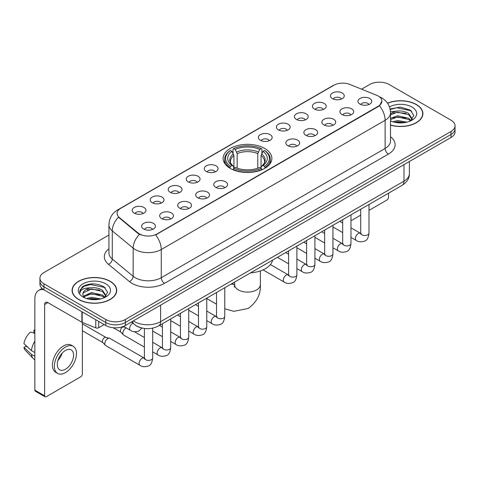 <?xml version="1.0" encoding="UTF-8"?>
<svg xmlns="http://www.w3.org/2000/svg" width="479" height="479" viewBox="0 0 479 479"><rect width="100%" height="100%" fill="white"/><g stroke="black" fill="none" stroke-linecap="round" stroke-linejoin="round"><path stroke-width="0.72" d="M264.731 148.466A24.387 14.083 0 0 0 238.153 145.412A24.387 14.083 0 0 0 223.1 158.423A24.387 14.083 0 0 0 230.243 168.38A24.387 14.083 0 0 0 256.816 171.434A24.387 14.083 0 0 0 271.874 158.423A24.387 14.083 0 0 0 264.731 148.466M314.446 109.056A6.904 3.988 180 0 1 313.08 107.931A6.904 3.988 180 0 1 315.362 102.973A6.904 3.988 180 0 1 324.211 103.422A6.904 3.988 180 0 1 325.576 107.931A6.904 3.988 180 0 1 314.446 109.056M323.367 109.469A4.143 2.389 0 0 0 322.259 108.302A4.143 2.389 0 0 0 318.176 107.697A4.143 2.389 0 0 0 315.29 109.469M296.423 119.463A6.904 3.988 180 0 1 295.052 118.337A6.904 3.988 180 0 1 297.339 113.385A6.904 3.988 180 0 1 306.183 113.828A6.904 3.988 180 0 1 307.554 118.337A6.904 3.988 180 0 1 296.423 119.463M305.345 119.876A4.143 2.389 0 0 0 304.231 118.714A4.143 2.389 0 0 0 300.153 118.103A4.143 2.389 0 0 0 297.261 119.876M278.395 129.869A6.904 3.988 180 0 1 277.03 128.743A6.904 3.988 180 0 1 279.311 123.792A6.904 3.988 180 0 1 288.16 124.235A6.904 3.988 180 0 1 289.526 128.743A6.904 3.988 180 0 1 278.395 129.869M287.316 130.282A4.143 2.389 0 0 0 286.202 129.12A4.143 2.389 0 0 0 282.125 128.51A4.143 2.389 0 0 0 279.239 130.282M260.372 140.275A6.904 3.988 180 0 1 259.001 139.15A6.904 3.988 180 0 1 261.289 134.198A6.904 3.988 180 0 1 270.132 134.641A6.904 3.988 180 0 1 271.503 139.15A6.904 3.988 180 0 1 260.372 140.275M269.294 140.688A4.143 2.389 0 0 0 268.18 139.527A4.143 2.389 0 0 0 264.103 138.922A4.143 2.389 0 0 0 261.211 140.688M206.293 171.5A6.904 3.988 180 0 1 204.922 170.368A6.904 3.988 180 0 1 207.209 165.417A6.904 3.988 180 0 1 216.053 165.86A6.904 3.988 180 0 1 217.424 170.368A6.904 3.988 180 0 1 206.293 171.5M215.215 171.913A4.143 2.389 0 0 0 214.101 170.746A4.143 2.389 0 0 0 210.024 170.141A4.143 2.389 0 0 0 207.132 171.913M188.271 181.906A6.904 3.988 180 0 1 186.9 180.781A6.904 3.988 180 0 1 189.187 175.823A6.904 3.988 180 0 1 198.031 176.272A6.904 3.988 180 0 1 199.402 180.781A6.904 3.988 180 0 1 188.271 181.906M197.186 182.319A4.143 2.389 0 0 0 196.079 181.152A4.143 2.389 0 0 0 191.995 180.547A4.143 2.389 0 0 0 189.109 182.319M170.243 192.313A6.904 3.988 180 0 1 168.871 191.187A6.904 3.988 180 0 1 171.159 186.229A6.904 3.988 180 0 1 180.002 186.678A6.904 3.988 180 0 1 181.373 191.187A6.904 3.988 180 0 1 170.243 192.313M179.164 192.726A4.143 2.389 0 0 0 178.05 191.558A4.143 2.389 0 0 0 173.973 190.953A4.143 2.389 0 0 0 171.081 192.726M152.214 202.719A6.904 3.988 180 0 1 150.849 201.593A6.904 3.988 180 0 1 153.136 196.641A6.904 3.988 180 0 1 161.98 197.085A6.904 3.988 180 0 1 163.345 201.593A6.904 3.988 180 0 1 152.214 202.719M161.136 203.132A4.143 2.389 0 0 0 160.028 201.97A4.143 2.389 0 0 0 155.944 201.36A4.143 2.389 0 0 0 153.058 203.132M134.192 213.125A6.904 3.988 180 0 1 132.821 211.999A6.904 3.988 180 0 1 135.108 207.048A6.904 3.988 180 0 1 143.951 207.491A6.904 3.988 180 0 1 145.323 211.999A6.904 3.988 180 0 1 134.192 213.125M143.113 213.538A4.143 2.389 0 0 0 142 212.377A4.143 2.389 0 0 0 137.922 211.766A4.143 2.389 0 0 0 135.03 213.538M332.474 98.65A6.904 3.988 180 0 1 331.103 97.524A6.904 3.988 180 0 1 333.39 92.567A6.904 3.988 180 0 1 342.234 93.016A6.904 3.988 180 0 1 343.605 97.524A6.904 3.988 180 0 1 332.474 98.65M341.395 99.063A4.143 2.389 0 0 0 340.282 97.896A4.143 2.389 0 0 0 336.204 97.291A4.143 2.389 0 0 0 333.312 99.063M341.94 114.523A6.904 3.988 180 0 1 340.575 113.397A6.904 3.988 180 0 1 342.856 108.44A6.904 3.988 180 0 1 351.706 108.889A6.904 3.988 180 0 1 353.071 113.397A6.904 3.988 180 0 1 341.94 114.523M350.862 114.936A4.143 2.389 0 0 0 349.748 113.768A4.143 2.389 0 0 0 345.67 113.164A4.143 2.389 0 0 0 342.784 114.936M323.918 124.929A6.904 3.988 180 0 1 322.547 123.804A6.904 3.988 180 0 1 324.834 118.852A6.904 3.988 180 0 1 333.677 119.295A6.904 3.988 180 0 1 335.049 123.804A6.904 3.988 180 0 1 323.918 124.929M332.839 125.342A4.143 2.389 0 0 0 331.725 124.181A4.143 2.389 0 0 0 327.648 123.57A4.143 2.389 0 0 0 324.756 125.342M305.889 135.335A6.904 3.988 180 0 1 304.518 134.21A6.904 3.988 180 0 1 306.805 129.258A6.904 3.988 180 0 1 315.649 129.701A6.904 3.988 180 0 1 317.02 134.21A6.904 3.988 180 0 1 305.889 135.335M314.811 135.749A4.143 2.389 0 0 0 313.697 134.587A4.143 2.389 0 0 0 309.62 133.976A4.143 2.389 0 0 0 306.734 135.749M287.867 145.742A6.904 3.988 180 0 1 286.496 144.616A6.904 3.988 180 0 1 288.783 139.664A6.904 3.988 180 0 1 297.627 140.107A6.904 3.988 180 0 1 298.998 144.616A6.904 3.988 180 0 1 287.867 145.742M296.782 146.155A4.143 2.389 0 0 0 295.675 144.993A4.143 2.389 0 0 0 291.591 144.389A4.143 2.389 0 0 0 288.705 146.155M215.76 187.373A6.904 3.988 180 0 1 214.394 186.247A6.904 3.988 180 0 1 216.682 181.29A6.904 3.988 180 0 1 225.525 181.739A6.904 3.988 180 0 1 226.89 186.247A6.904 3.988 180 0 1 215.76 187.373M224.681 187.786A4.143 2.389 0 0 0 223.573 186.618A4.143 2.389 0 0 0 219.49 186.014A4.143 2.389 0 0 0 216.604 187.786M197.737 197.779A6.904 3.988 180 0 1 196.366 196.653A6.904 3.988 180 0 1 198.653 191.696A6.904 3.988 180 0 1 207.497 192.145A6.904 3.988 180 0 1 208.868 196.653A6.904 3.988 180 0 1 197.737 197.779M206.659 198.192A4.143 2.389 0 0 0 205.545 197.025A4.143 2.389 0 0 0 201.467 196.42A4.143 2.389 0 0 0 198.575 198.192M179.709 208.185A6.904 3.988 180 0 1 178.344 207.06A6.904 3.988 180 0 1 180.625 202.108A6.904 3.988 180 0 1 189.474 202.551A6.904 3.988 180 0 1 190.84 207.06A6.904 3.988 180 0 1 179.709 208.185M188.63 208.599A4.143 2.389 0 0 0 187.523 207.437A4.143 2.389 0 0 0 183.439 206.826A4.143 2.389 0 0 0 180.553 208.599M161.686 218.592A6.904 3.988 180 0 1 160.315 217.466A6.904 3.988 180 0 1 162.603 212.514A6.904 3.988 180 0 1 171.446 212.957A6.904 3.988 180 0 1 172.817 217.466A6.904 3.988 180 0 1 161.686 218.592M170.608 219.005A4.143 2.389 0 0 0 169.494 217.843A4.143 2.389 0 0 0 165.417 217.232A4.143 2.389 0 0 0 162.525 219.005M143.658 228.998A6.904 3.988 180 0 1 142.287 227.872A6.904 3.988 180 0 1 144.574 222.921A6.904 3.988 180 0 1 153.418 223.364A6.904 3.988 180 0 1 154.789 227.872A6.904 3.988 180 0 1 143.658 228.998M152.579 229.411A4.143 2.389 0 0 0 151.466 228.249A4.143 2.389 0 0 0 147.388 227.645A4.143 2.389 0 0 0 144.502 229.411M359.969 104.117A6.904 3.988 180 0 1 358.597 102.991A6.904 3.988 180 0 1 360.885 98.033A6.904 3.988 180 0 1 369.728 98.482A6.904 3.988 180 0 1 371.099 102.991A6.904 3.988 180 0 1 359.969 104.117M368.89 104.53A4.143 2.389 0 0 0 367.776 103.362A4.143 2.389 0 0 0 363.699 102.757A4.143 2.389 0 0 0 360.807 104.53M376.626 95.255A12.424 7.173 180 0 1 378.284 96.057A12.424 7.173 180 0 1 381.925 101.129A12.424 7.173 180 0 1 378.284 106.2L157.034 233.938A12.424 7.173 180 0 1 138.072 232.98L119.313 217.514A12.424 7.173 180 0 1 117.062 213.4A12.424 7.173 180 0 1 120.702 208.329L333.923 85.226A12.424 7.173 180 0 1 349.838 84.424L376.626 95.255M140.85 327.726A13.807 7.969 180 0 1 135.276 325.115M390.511 125.121A22.315 12.885 0 0 0 422.891 113.619A22.315 12.885 0 0 0 416.353 104.512A22.315 12.885 0 0 0 387.523 103.171M110.176 281.281A22.315 12.885 0 0 0 85.855 278.485A22.315 12.885 0 0 0 72.084 290.388A22.315 12.885 0 0 0 78.616 299.501A22.315 12.885 0 0 0 102.937 302.297A22.315 12.885 0 0 0 116.714 290.388A22.315 12.885 0 0 0 110.176 281.281M72.311 291.549A22.315 12.885 0 0 0 72.233 291.891M381.925 101.129L379.488 105.697L378.284 106.572L155.633 234.938A16.106 9.299 60 0 1 161.261 249.529A18.406 10.628 180 0 1 135.234 249.529A18.406 10.628 180 0 1 133.168 248.11L112.266 230.878A18.406 10.628 180 0 1 108.937 224.783L108.937 252.96A18.406 10.628 0 0 0 112.266 259.055L133.168 276.293A18.406 10.628 0 0 0 135.234 277.712A18.406 10.628 0 0 0 161.261 277.712L385.116 148.466A18.406 10.628 0 0 0 390.511 140.952L390.511 112.775A18.406 10.628 180 0 1 385.116 120.289A16.106 9.299 -120 0 0 379.488 105.697M108.937 235.033L43.966 272.545A13.807 7.969 0 0 0 39.925 278.179L39.925 284.191A13.807 7.969 0 0 0 43.966 289.825L105.787 325.516L105.787 322.511A13.807 7.969 0 0 0 125.306 322.511L451.008 134.473A13.807 7.969 0 0 0 455.05 128.839A13.807 7.969 0 0 1 451.008 134.473L125.306 322.511A13.807 7.969 0 0 1 105.787 322.511L43.966 286.819L105.787 322.511L105.787 319.505A13.807 7.969 0 0 0 125.306 319.505L451.008 131.468A13.807 7.969 0 0 0 455.05 125.833A13.807 7.969 0 0 0 451.008 120.193L389.188 84.502A13.807 7.969 0 0 0 369.662 84.502L361.579 89.172M39.925 281.185A13.807 7.969 0 0 0 43.966 286.819A13.807 7.969 0 0 1 39.925 281.185M140.862 234.938L138.072 233.524L118.475 217.209A16.106 10.772 129.5 0 0 112.266 230.878L112.266 259.055A4.604 3.078 -50.5 0 1 108.499 264.336A23.01 13.28 180 0 1 108.937 248.745M39.925 278.179A13.807 7.969 0 0 0 43.966 283.813L105.787 319.505M116.565 291.891A22.315 12.885 0 0 0 116.487 291.549M422.741 115.122A22.315 12.885 0 0 0 422.664 114.78M105.787 325.516A13.807 7.969 0 0 0 125.306 325.516L451.008 137.479A13.807 7.969 0 0 0 455.05 131.845L455.05 125.833M390.511 124.971A22.088 12.753 0 0 0 422.664 113.619A22.088 12.753 0 0 0 416.191 104.602A22.088 12.753 0 0 0 387.607 103.296M392.72 121.738L397.594 120.546L407.054 122.133M394.63 122.265L397.594 121.738L405.072 122.552M390.511 118.355L397.594 115.774L408.707 118.289L411.078 120.546M390.511 119.546L397.594 116.966L408.707 119.481L410.461 120.959M390.481 111.745L396.953 111.074A11.502 6.64 0 0 0 390.511 114.164M396.953 111.074C401.372 110.613 405.288 111.427 408.707 113.517L412.078 118.816L411.994 119.696M390.511 114.78L397.594 112.194L408.707 114.709L412.042 119.415M390.511 120.642L391.002 121.097M390.511 120.882A16.106 9.299 0 0 0 411.964 120.193A16.106 9.299 0 0 0 411.964 107.045A16.106 9.299 0 0 0 389.451 106.895M410.653 120.876L413.748 115.427L410.216 110.074L400.258 107.098L390.092 109.032M390.199 109.547L396.78 107.751L410.946 110.733L411.635 111.212M393.217 113.182L396.78 112.523L405.887 113.289M393.217 117.954L396.78 117.289L405.887 118.062M394.935 122.331L396.78 122.061L404.899 122.576M350.963 219.747A2.299 1.329 120 0 0 351.269 220.059A2.299 1.329 120 0 0 352.418 219.945L360.705 215.161M368.992 210.383L386.906 200.036A2.299 1.329 120 0 0 388.535 197.216L388.535 193.193M78.778 299.405A22.088 12.753 0 0 0 102.853 302.171A22.088 12.753 0 0 0 116.487 290.388A22.088 12.753 0 0 0 110.014 281.371A22.088 12.753 0 0 0 85.945 278.61A22.088 12.753 0 0 0 72.311 290.388A22.088 12.753 0 0 0 78.778 299.405M86.543 298.507L91.423 297.315L100.877 298.902M88.453 299.034L91.423 298.507L98.896 299.321M83.442 296.172L91.423 292.543L102.53 295.058L104.901 297.315M83.837 296.824L91.423 293.735L102.53 296.25L104.284 297.728M104.476 297.645L107.571 292.196L104.039 286.843C96.471 282.933 89.25 282.891 82.382 286.711L79.73 291.567L79.981 293.124C80.131 289.627 83.729 287.867 90.782 287.843A11.502 6.64 0 0 0 82.897 294.148A11.502 6.64 0 0 0 83.454 296.19L84.825 297.866M90.782 287.843C95.195 287.382 99.111 288.196 102.53 290.286L105.901 295.585L105.823 296.465M82.897 294.28L83.286 292.867L91.423 288.963L102.53 291.477L105.865 296.184M105.787 283.813A16.106 9.299 0 0 0 83.011 283.813A16.106 9.299 0 0 0 83.011 296.968A16.106 9.299 0 0 0 105.787 296.962A16.106 9.299 0 0 0 105.787 283.813M79.73 291.675L80.233 289.711L84.029 286.31L90.603 284.52L104.769 287.502L105.458 287.981M87.046 289.951L90.603 289.292L99.71 290.058M87.046 294.723L90.603 294.058L99.71 294.83M88.759 299.1L90.603 298.83L98.722 299.345M229.8 168.117L230.459 166.375A21.902 12.646 0 0 1 230.459 150.472L231.962 151.34A19.789 11.424 0 0 0 231.962 165.506L233.453 166.351L233.932 168.129M233.932 167.405L233.932 155.507L231.962 151.34M233.057 153.226L233.057 148.963L233.71 148.592A21.902 12.646 0 0 1 261.259 148.592L259.756 149.46A19.789 11.424 0 0 0 235.219 149.46L237.183 153.627L237.183 168.177M257.786 168.177L257.786 153.627L259.756 149.46M250.529 272.868A25.309 14.609 0 0 0 272.611 260.121M233.057 169.386A22.824 13.178 0 0 0 261.917 169.386L261.259 168.255A21.902 12.646 0 0 1 233.71 168.255L233.057 169.776M261.917 169.776L261.917 169.386M230.459 150.472L229.8 150.843A22.824 13.178 0 0 0 224.663 159.178A22.824 13.178 0 0 0 229.8 167.506M261.259 148.592L261.917 148.963L261.917 153.226M233.71 168.255L235.219 167.387A19.789 11.424 0 0 0 259.756 167.387L261.259 168.255M231.962 165.506L230.459 166.375M235.219 149.46L233.71 148.592M233.453 153.903A17.699 10.221 0 0 0 233.453 166.351L233.536 166.405C231.022 163.974 229.992 162.327 230.459 161.453A17.022 9.831 0 0 1 233.932 155.507M265.168 167.506A22.824 13.178 0 0 0 270.312 159.178A22.824 13.178 0 0 0 265.168 150.843L264.516 150.472A21.902 12.646 0 0 1 264.516 166.375L265.168 168.117M264.516 166.375L263.007 165.506A19.789 11.424 0 0 0 263.007 151.34L264.516 150.472M263.007 151.34L261.043 155.507L261.043 167.405L261.522 166.351L263.007 165.506M261.043 155.507A17.022 9.831 0 0 1 264.51 161.453C264.977 162.333 263.953 163.98 261.438 166.405L261.522 166.351A17.699 10.221 0 0 0 261.522 153.903M261.043 168.129L261.043 167.405M144.401 347.071L123.696 335.12A4.143 2.389 -60 0 1 123.36 334.851A4.143 2.389 -60 0 1 122.834 333.222A4.143 2.389 -60 0 1 125.761 328.151A4.143 2.389 -60 0 1 126.252 327.917M123.36 334.851L120.774 332.049A2.994 1.724 -60 0 1 120.397 330.875A2.994 1.724 -60 0 1 122.51 327.211A2.994 1.724 -60 0 1 123.72 326.953L125.133 327.271M152.681 328.145L152.681 357.981C152.112 362.789 150.622 365.477 148.215 366.04C144.796 367.1 142.041 366.86 139.964 365.327L105.667 345.527A4.143 2.389 -60 0 1 105.332 345.257A4.143 2.389 -60 0 1 104.811 343.629A4.143 2.389 -60 0 1 107.739 338.557A4.143 2.389 -60 0 1 109.41 338.198A4.143 2.389 -60 0 1 109.811 338.354L144.945 358.484M105.332 345.257L102.745 342.455A2.994 1.724 -60 0 1 102.368 341.282A2.994 1.724 -60 0 1 104.482 337.617A2.994 1.724 -60 0 1 105.691 337.36L109.41 338.198M98.71 321.433L98.71 327.726L104.159 324.582M43.811 289.735A18.406 10.628 -120 0 0 38.667 290.418A18.406 10.628 -120 0 0 34.853 298.842L34.853 390.14L44.619 395.78L44.619 304.482A4.604 2.658 60 0 1 45.571 302.375A4.604 2.658 60 0 1 47.87 302.602L81.891 322.241L81.891 311.721M44.619 395.78A2.299 1.329 120 0 0 45.092 396.828L35.332 391.193A2.299 1.329 -60 0 1 34.853 390.14M45.092 396.828A2.299 1.329 120 0 0 46.241 396.714L80.729 376.805A2.299 1.329 120 0 0 82.358 373.985L82.358 322.457M98.71 327.726A2.299 1.329 180 0 1 95.764 327.875L82.196 322.391A2.299 1.329 180 0 1 81.891 322.241M65.437 369.249A11.502 6.64 120 0 0 72.958 359.112A11.502 6.64 120 0 0 71.191 349.898A11.502 6.64 120 0 0 65.437 350.466A11.502 6.64 120 0 0 57.923 360.603A11.502 6.64 120 0 0 59.689 369.824A11.502 6.64 120 0 0 65.437 369.249M58.007 360.334A11.502 6.64 120 0 0 62.138 353.185M34.853 330.468L33.877 330.175L33.877 332.486L34.853 333.049M73.263 346.311L71.311 345.185A15.645 9.035 120 0 0 63.485 345.958A15.645 9.035 120 0 0 53.265 359.747A15.645 9.035 120 0 0 55.666 372.279L57.618 373.41A15.645 9.035 120 0 0 65.437 372.632A15.645 9.035 120 0 0 75.658 358.849A15.645 9.035 120 0 0 73.263 346.311A15.645 9.035 120 0 0 65.437 347.083A15.645 9.035 120 0 0 55.217 360.873A15.645 9.035 120 0 0 57.618 373.41M34.853 341.228A15.184 8.766 120 0 0 31.398 350.58L23.95 343.611A11.963 6.91 120 0 1 30.626 332.049L34.853 333.336M34.853 352.58L31.398 350.58M27.98 347.383L25.95 346.215L23.95 347.371L31.398 354.34L34.853 356.334M31.398 354.34A15.184 8.766 120 0 0 33.273 358.579A15.184 8.766 120 0 0 34.422 359.484L34.853 359.735M34.853 329.899A11.963 6.91 120 0 0 33.877 330.175M23.95 347.371A11.963 6.91 120 0 0 25.363 350.347L33.273 358.579M119.313 217.514L119.313 218.059M138.072 232.98L138.072 233.524M157.034 233.938L157.034 234.309M378.284 106.2L378.284 106.572M164.519 283.346A4.604 2.658 60 0 1 161.261 277.712L161.261 249.529L385.116 120.289L385.116 148.466A4.604 2.658 60 0 0 388.373 154.106L164.519 283.346A23.01 13.28 180 0 1 131.976 283.346A23.01 13.28 180 0 1 129.402 281.574L108.499 264.336M390.511 112.775C390.199 106.158 387.289 101.195 381.781 97.89L379.458 96.758A16.106 7.544 112 0 0 379.242 96.674M119.331 209.269A16.106 9.299 -120 0 0 117.666 209.898C112.158 213.203 109.248 218.161 108.937 224.783M117.666 209.898L332.57 85.819A16.106 9.299 60 0 1 333.791 85.304M139.443 234.381A16.106 10.772 129.5 0 0 133.168 248.11L133.168 276.293A4.604 3.078 -50.5 0 1 129.402 281.574M390.511 136.743A23.01 13.28 180 0 1 388.373 154.106M125.306 319.505L125.306 325.516M451.008 131.468L451.008 137.479M43.966 283.813L43.966 289.825M133.348 320.876A18.406 10.628 0 0 0 134.581 321.666A18.406 10.628 0 0 0 160.609 321.666L403.989 181.152A18.406 10.628 0 0 0 409.383 173.637C409.515 178.206 407.084 182.116 402.085 185.367L158.705 325.882A9.203 5.311 60 0 0 160.609 321.666L160.609 305.135M403.989 164.62L403.989 181.152A9.203 5.311 60 0 1 402.085 185.367M132.599 321.307A9.203 6.155 129.5 0 0 134.204 324.301L131.408 321.996M260.372 270.94L260.372 284.664A12.885 7.436 180 0 1 256.594 289.921A12.885 7.436 180 0 1 238.374 289.921A12.885 7.436 180 0 1 234.602 284.664L234.255 287.131M230.686 284.322A12.885 7.436 -60 0 1 234.405 284.777L234.602 284.885M224.783 287.909A12.885 7.436 -60 0 1 225.238 287.466M257.786 153.627A17.022 9.831 0 0 0 237.183 153.627M258.271 152.023A17.699 10.221 0 0 0 236.704 152.023M368.992 204.473L368.992 233.099A4.143 2.389 180 0 1 367.585 234.89A4.143 2.389 180 0 1 361.92 234.788A4.143 2.389 180 0 1 360.705 233.099L360.573 233.992L360.944 233.686M368.992 233.099C368.423 237.907 366.932 240.59 364.519 241.153C361.1 242.212 358.352 241.973 356.268 240.44A4.143 2.389 -60 0 1 355.634 237.123A4.143 2.389 -60 0 1 358.34 233.471A4.143 2.389 -60 0 1 358.526 233.375A4.143 2.389 -60 0 1 360.412 233.267L361.25 233.596M350.963 214.879L350.963 243.506A4.143 2.389 180 0 1 349.562 245.296A4.143 2.389 180 0 1 343.892 245.194A4.143 2.389 180 0 1 342.683 243.506L342.551 244.398L342.916 244.092M350.963 243.506C350.394 248.314 348.91 250.996 346.497 251.565C343.078 252.619 340.324 252.385 338.246 250.846A4.143 2.389 -60 0 1 337.611 247.529A4.143 2.389 -60 0 1 340.318 243.877A4.143 2.389 -60 0 1 340.497 243.781A4.143 2.389 -60 0 1 342.383 243.673L343.227 244.009M332.941 225.292L332.941 253.912A4.143 2.389 180 0 1 331.534 255.702A4.143 2.389 180 0 1 325.87 255.6A4.143 2.389 180 0 1 324.654 253.912L324.522 254.804L324.894 254.499M332.941 253.912C332.372 258.72 330.881 261.408 328.468 261.971C325.049 263.025 322.301 262.791 320.217 261.253A4.143 2.389 -60 0 1 319.583 257.936A4.143 2.389 -60 0 1 322.289 254.289A4.143 2.389 -60 0 1 322.475 254.187A4.143 2.389 -60 0 1 324.361 254.08L325.199 254.415M314.913 235.698L314.913 264.318A4.143 2.389 180 0 1 313.511 266.108A4.143 2.389 180 0 1 307.841 266.007A4.143 2.389 180 0 1 306.632 264.318L306.494 265.21L306.865 264.905M314.913 264.318C314.344 269.126 312.853 271.815 310.446 272.377C307.021 273.437 304.273 273.198 302.195 271.659A4.143 2.389 -60 0 1 301.56 268.342A4.143 2.389 -60 0 1 304.261 264.695A4.143 2.389 -60 0 1 304.446 264.594A4.143 2.389 -60 0 1 306.332 264.486L307.177 264.821M296.884 246.104L296.884 274.724A4.143 2.389 180 0 1 295.483 276.521A4.143 2.389 180 0 1 289.819 276.413A4.143 2.389 180 0 1 288.603 274.724L288.472 275.617L288.843 275.311M296.884 274.724C296.321 279.532 294.83 282.221 292.418 282.784C288.999 283.843 286.25 283.604 284.167 282.071A4.143 2.389 -60 0 1 283.532 278.748A4.143 2.389 -60 0 1 286.238 275.102A4.143 2.389 -60 0 1 286.424 275A4.143 2.389 -60 0 1 288.31 274.898L289.148 275.227M224.783 287.729L224.783 316.356A4.143 2.389 180 0 1 223.382 318.146A4.143 2.389 180 0 1 217.711 318.044A4.143 2.389 180 0 1 216.502 316.356L216.37 317.248L216.742 316.942M224.783 316.356C224.214 321.164 222.729 323.846 220.316 324.409C216.897 325.469 214.143 325.229 212.065 323.696A4.143 2.389 -60 0 1 211.431 320.379A4.143 2.389 -60 0 1 214.137 316.727A4.143 2.389 -60 0 1 214.317 316.631A4.143 2.389 -60 0 1 216.209 316.523L217.047 316.853M206.76 298.136L206.76 326.762A4.143 2.389 180 0 1 205.353 328.552A4.143 2.389 180 0 1 199.689 328.45A4.143 2.389 180 0 1 198.474 326.762L198.342 327.654L198.713 327.349M206.76 326.762C206.192 331.57 204.701 334.252 202.288 334.821C198.869 335.875 196.121 335.641 194.037 334.103A4.143 2.389 -60 0 1 193.402 330.785A4.143 2.389 -60 0 1 196.109 327.133A4.143 2.389 -60 0 1 196.294 327.037A4.143 2.389 -60 0 1 198.18 326.929L199.019 327.265M188.732 308.548L188.732 337.168A4.143 2.389 180 0 1 187.331 338.958A4.143 2.389 180 0 1 181.661 338.857A4.143 2.389 180 0 1 180.451 337.168L180.32 338.06L180.685 337.755M188.732 337.168C188.163 341.976 186.678 344.664 184.265 345.227C180.846 346.281 178.092 346.048 176.015 344.509A4.143 2.389 -60 0 1 175.38 341.192A4.143 2.389 -60 0 1 178.086 337.545A4.143 2.389 -60 0 1 178.266 337.444A4.143 2.389 -60 0 1 180.152 337.336L180.996 337.671M170.71 318.954L170.71 347.574A4.143 2.389 180 0 1 169.303 349.365A4.143 2.389 180 0 1 163.638 349.263A4.143 2.389 180 0 1 162.423 347.574L162.291 348.467L162.662 348.161M170.71 347.574C170.141 352.382 168.65 355.071 166.237 355.634C162.818 356.693 160.07 356.454 157.986 354.915A4.143 2.389 -60 0 1 157.352 351.598A4.143 2.389 -60 0 1 160.058 347.952A4.143 2.389 -60 0 1 160.243 347.85A4.143 2.389 -60 0 1 162.13 347.742L162.968 348.077M152.681 357.981A4.143 2.389 180 0 1 151.28 359.777A4.143 2.389 180 0 1 145.61 359.669A4.143 2.389 180 0 1 144.401 357.981L144.269 358.873L144.634 358.567M139.964 365.327A4.143 2.389 -60 0 1 139.329 362.004A4.143 2.389 -60 0 1 142.035 358.358A4.143 2.389 -60 0 1 142.215 358.256A4.143 2.389 -60 0 1 144.101 358.154M123.57 326.367L130.492 330.366A4.143 2.389 -60 0 1 129.857 327.049A4.143 2.389 -60 0 1 132.563 323.397A4.143 2.389 -60 0 1 132.749 323.295A4.143 2.389 -60 0 1 132.899 323.223M44.619 304.482L47.87 302.602M82.196 311.901L82.196 322.391M95.764 327.875L95.764 319.733M332.57 85.819L335.522 84.448M158.705 325.882C151.298 329.6 143.892 329.6 136.485 325.882L134.204 324.301M409.383 173.637L409.383 161.513M422.664 115.469L422.664 113.619M351.269 220.059L350.963 219.885M116.487 292.238L116.487 290.388M72.311 292.238L72.311 290.388M260.372 284.664C260.923 294.124 256.87 302.051 248.212 308.458L233.86 311.32L224.783 308.769M216.502 304.195L206.76 298.567M224.663 163.387L224.663 159.178M270.312 163.387L270.312 159.178M234.405 284.777L232.153 283.478M234.602 282.065L234.602 284.664M356.268 240.44L350.963 237.374M342.683 232.596L332.941 226.968M360.705 209.257L360.705 233.099M360.412 233.267L350.963 227.812M342.683 223.028L339.767 221.346M338.246 250.846L332.941 247.781M324.654 243.003L314.913 237.374M342.683 219.663L342.683 243.506M342.383 243.673L332.941 238.219M324.654 233.441L321.738 231.752M320.217 261.253L314.913 258.193M306.632 253.409L296.884 247.781M324.654 230.07L324.654 253.912M324.361 254.08L314.913 248.625M306.632 243.847L303.716 242.158M302.195 271.659L296.884 268.599M288.603 263.815L277.407 257.349M306.632 240.476L306.632 264.318M306.332 264.486L296.884 259.031M288.603 254.253L285.688 252.571M284.167 282.071L263.055 269.881M288.603 250.882L288.603 274.724M288.31 274.898L270.407 264.558M212.065 323.696L206.76 320.631M198.474 315.853L188.732 310.224M216.502 292.513L216.502 316.356M216.209 316.523L206.76 311.069M198.474 306.285L195.558 304.602M194.037 334.103L188.732 331.037M180.451 326.259L170.71 320.631M198.474 302.92L198.474 326.762M198.18 326.929L188.732 321.475M180.451 316.697L177.535 315.008M176.015 344.509L170.71 341.449M162.423 336.665L152.681 331.037M180.451 313.326L180.451 337.168M180.152 337.336L170.71 331.881M162.423 327.103L159.507 325.415M157.986 354.915L152.681 351.855M113.212 327.738L120.882 332.169M162.423 323.732L162.423 347.574M162.13 347.742L152.681 342.287M144.401 337.509L134.401 331.737M123.115 326.546L123.875 326.983M82.358 330.738L102.853 342.575M144.401 328.462L144.401 357.981M82.358 323.834L105.847 337.39M130.492 330.366C132.533 331.893 135.282 332.133 138.742 331.079L141.988 328.025M38.667 290.418L42.062 288.454"/></g></svg>
